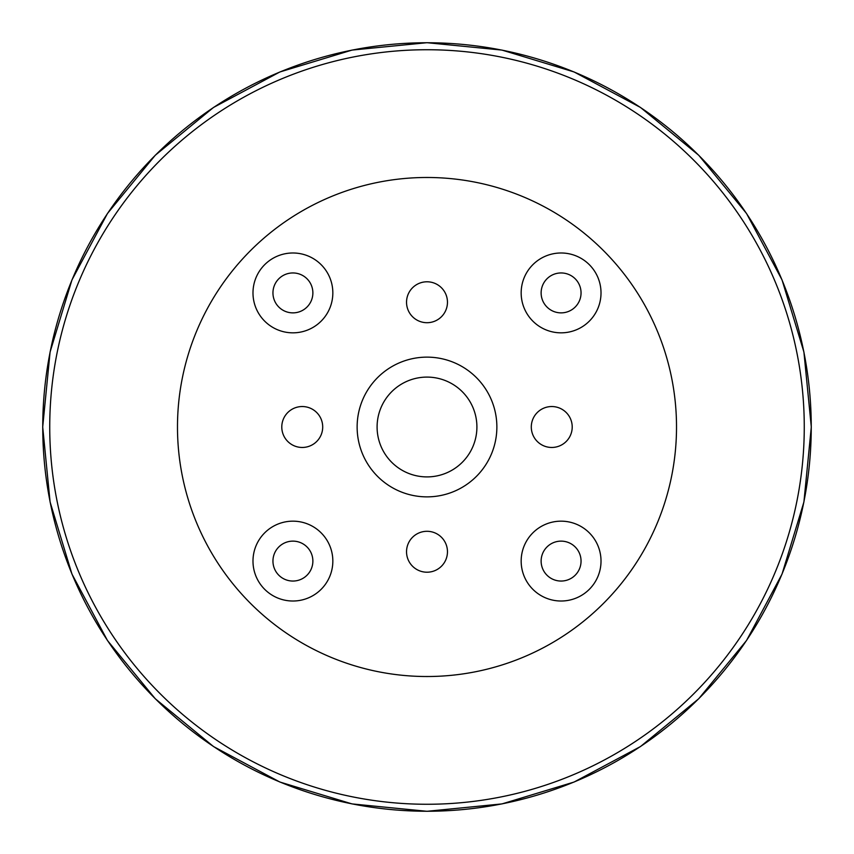 <?xml version="1.0" encoding="UTF-8"?>
<svg xmlns="http://www.w3.org/2000/svg" width="854" height="854" viewBox="0 0 854 854"><rect width="100%" height="100%" fill="white"/><g stroke="black" fill="none" stroke-linecap="round" stroke-linejoin="round"><path stroke-width="1.28" d="M427 377.094A49.906 49.906 0 0 1 476.906 427A49.906 49.906 0 0 1 427 476.906A49.906 49.906 0 0 1 377.094 427A49.906 49.906 0 0 1 427 377.094M561.089 332.836A39.924 39.924 0 0 1 521.164 292.911A39.924 39.924 0 0 1 561.089 252.987A39.924 39.924 0 0 1 601.013 292.911A39.924 39.924 0 0 1 561.089 332.836M561.089 272.949A19.962 19.962 0 0 0 541.126 292.911A19.962 19.962 0 0 0 561.089 312.874A19.962 19.962 0 0 0 581.051 292.911A19.962 19.962 0 0 0 561.089 272.949M292.911 332.836A39.924 39.924 0 0 1 252.987 292.911A39.924 39.924 0 0 1 292.911 252.987A39.924 39.924 0 0 1 332.836 292.911A39.924 39.924 0 0 1 292.911 332.836M292.911 272.949A19.962 19.962 0 0 0 272.949 292.911A19.962 19.962 0 0 0 292.911 312.874A19.962 19.962 0 0 0 312.874 292.911A19.962 19.962 0 0 0 292.911 272.949M292.911 601.013A39.924 39.924 0 0 1 252.987 561.089A39.924 39.924 0 0 1 292.911 521.164A39.924 39.924 0 0 1 332.836 561.089A39.924 39.924 0 0 1 292.911 601.013M292.911 541.126A19.962 19.962 0 0 0 272.949 561.089A19.962 19.962 0 0 0 292.911 581.051A19.962 19.962 0 0 0 312.874 561.089A19.962 19.962 0 0 0 292.911 541.126M561.089 601.013A39.924 39.924 0 0 1 521.164 561.089A39.924 39.924 0 0 1 561.089 521.164A39.924 39.924 0 0 1 601.013 561.089A39.924 39.924 0 0 1 561.089 601.013M561.089 541.126A19.962 19.962 0 0 0 541.126 561.089A19.962 19.962 0 0 0 561.089 581.051A19.962 19.962 0 0 0 581.051 561.089A19.962 19.962 0 0 0 561.089 541.126M302.241 406.536A20.464 20.464 0 0 0 281.788 427A20.464 20.464 0 0 0 302.241 447.464A20.464 20.464 0 0 0 322.705 427A20.464 20.464 0 0 0 302.241 406.536M427 281.788A20.464 20.464 0 0 0 406.536 302.241A20.464 20.464 0 0 0 427 322.705A20.464 20.464 0 0 0 447.464 302.241A20.464 20.464 0 0 0 427 281.788M551.759 406.536A20.464 20.464 0 0 0 531.295 427A20.464 20.464 0 0 0 551.759 447.464A20.464 20.464 0 0 0 572.212 427A20.464 20.464 0 0 0 551.759 406.536M427 531.295A20.464 20.464 0 0 0 406.536 551.759A20.464 20.464 0 0 0 427 572.212A20.464 20.464 0 0 0 447.464 551.759A20.464 20.464 0 0 0 427 531.295M427 357.132A69.868 69.868 0 0 0 357.132 427A69.868 69.868 0 0 0 427 496.868A69.868 69.868 0 0 0 496.868 427A69.868 69.868 0 0 0 427 357.132M427 676.517A249.517 249.517 0 0 0 676.517 427A249.517 249.517 0 0 0 427 177.483A249.517 249.517 0 0 0 177.483 427A249.517 249.517 0 0 0 427 676.517M427 811.247A384.247 384.247 0 0 0 811.247 427A384.247 384.247 0 0 0 427 42.753A384.247 384.247 0 0 0 42.753 427A384.247 384.247 0 0 0 427 811.247A384.247 384.247 0 0 1 42.753 427A384.247 384.247 0 0 1 427 42.753M427 804.265A377.265 377.265 0 0 0 804.265 427A377.265 377.265 0 0 0 427 49.735A377.265 377.265 0 0 0 49.735 427A377.265 377.265 0 0 0 427 804.265M427 42.7L501.971 50.087L574.069 71.95L640.5 107.465L698.743 155.257L746.535 213.489L782.05 279.931L803.913 352.029L811.3 427L803.913 501.971L782.05 574.059L746.535 640.5L698.743 698.743L640.511 746.535L574.069 782.05L501.971 803.913L427 811.3L352.029 803.913L279.931 782.05L213.489 746.535L155.257 698.743L107.465 640.511L71.95 574.069L50.087 501.971L42.7 427L50.087 352.029L71.95 279.931L107.465 213.489L155.257 155.257L213.489 107.465L279.931 71.95L352.029 50.087L427 42.7"/></g></svg>
